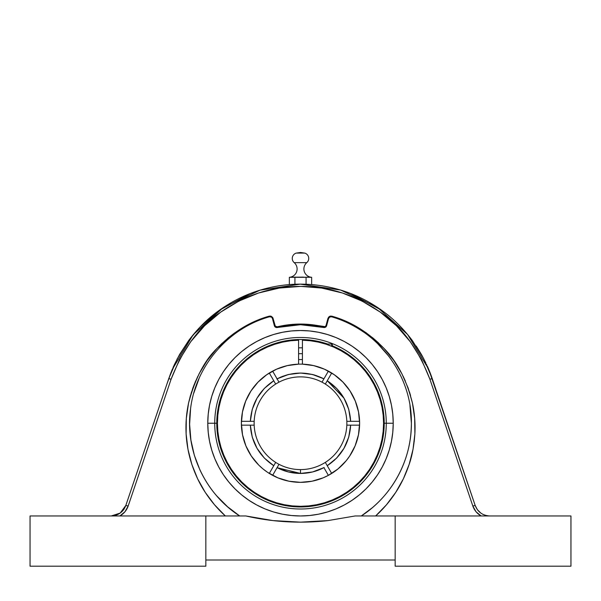 <?xml version="1.0" encoding="UTF-8"?>
<svg xmlns="http://www.w3.org/2000/svg" width="601" height="601" viewBox="0 0 601 601"><rect width="100%" height="100%" fill="white"/><g stroke="black" fill="none" stroke-linecap="round" stroke-linejoin="round"><path stroke-width="0.9" d="M304.684 277.234L311.656 277.301A8.346 8.346 0 0 1 306.803 262.645L294.197 262.645A8.346 8.346 0 0 1 289.344 277.301L306.074 277.301L306.074 284.258A139.086 139.086 0 0 0 294.926 284.258L294.918 277.301M296.225 253.096A5.567 5.567 0 0 0 294.197 262.645A5.567 5.567 0 0 1 296.225 253.096L300.5 252.473L304.775 253.096L296.225 253.096L304.775 253.096A5.567 5.567 0 0 1 306.803 262.645A5.567 5.567 0 0 0 304.775 253.096M344.057 448.181L348.723 437.167L350.661 425.155L359.578 425.155A59.116 59.116 0 0 0 359.616 423.239L358.474 434.771L355.116 445.859L349.647 456.076L346.191 460.734L338.002 468.93L328.364 475.368L323.916 467.631C316.584 471.469 308.779 473.4 300.5 473.43L300.5 469.599A46.36 46.36 0 0 0 325.321 462.394A46.36 46.36 0 0 1 275.679 462.394A46.36 46.36 0 0 0 300.5 469.599L300.5 473.43L312.565 471.958L323.916 467.631L328.379 475.361L323.12 477.848L312.032 481.213L300.5 482.348L288.968 481.213L277.88 477.848L267.655 472.386L262.998 468.93L258.7 465.039L251.353 456.076L245.884 445.859L242.526 434.771L241.384 423.239A59.116 59.116 0 0 0 241.422 425.155L250.339 425.155L252.27 437.152L257.033 448.338L264.335 458.045L273.763 465.715L269.301 473.445L268.602 473.01M273.598 380.861L264.372 388.389M268.286 373.672L269.301 373.026L273.763 380.756L264.335 388.426L257.033 398.14L252.27 409.319L250.339 421.324L241.422 421.324A59.116 59.116 0 0 0 241.384 423.239L242.473 411.94L245.704 401.062L250.955 390.996L258.032 382.123L266.671 374.761L276.558 369.187L287.331 365.611L298.584 364.153L298.584 340.196A83.066 83.066 0 0 0 298.524 340.196M256.943 398.298L252.277 409.304M252.217 409.514L250.347 421.136M277.241 467.721L300.5 473.43C292.221 473.408 284.416 471.469 277.084 467.631L288.435 471.958L300.5 473.43L312.114 472.07M393.227 423.239A92.727 92.727 0 0 1 300.5 515.966A92.727 92.727 0 0 1 207.773 423.239L214.73 423.239A85.77 85.77 0 0 1 300.5 337.469A85.77 85.77 0 0 1 386.27 423.239L393.227 423.239L386.27 423.239A85.77 85.77 0 0 0 300.5 337.469A85.77 85.77 0 0 0 214.73 423.239L216.781 423.239A83.719 83.719 0 0 1 327.635 344.035A83.719 83.719 0 0 0 216.781 423.239L217.434 423.239A83.066 83.066 0 0 1 298.584 340.196L290.568 340.767L282.65 342.112L274.905 344.215L267.385 347.055L260.188 350.608L253.359 354.845L246.973 359.714L241.091 365.183L235.757 371.193L231.039 377.683L226.96 384.61L223.572 391.89L220.905 399.47L218.982 407.268L217.825 415.216L217.434 423.239L217.832 431.383L219.027 439.444L221.01 447.347L223.76 455.025L227.238 462.394L231.43 469.389L236.291 475.932L241.76 481.972L247.8 487.449L254.351 492.302L261.345 496.494L268.715 499.979L276.385 502.729L284.296 504.705L292.356 505.907L300.5 506.305L308.644 505.907L316.704 504.705L324.615 502.729L332.285 499.979L339.655 496.494L346.649 492.302L353.2 487.449L359.24 481.972L364.709 475.932L369.57 469.389L373.762 462.394L377.24 455.025L379.99 447.347L381.973 439.444L383.168 431.383L383.566 423.239L386.27 423.239L384.219 423.239A83.719 83.719 0 0 0 332.338 345.8A83.719 83.719 0 0 1 384.219 423.239L383.566 423.239A83.066 83.066 0 0 1 300.5 506.305A83.066 83.066 0 0 1 217.434 423.239L216.781 423.239A83.719 83.719 0 0 0 300.5 506.959A83.719 83.719 0 0 0 384.219 423.239A83.719 83.719 0 0 1 300.5 506.959A83.719 83.719 0 0 1 216.781 423.239L214.73 423.239A85.77 85.77 0 0 0 300.5 509.009A85.77 85.77 0 0 0 386.27 423.239A85.77 85.77 0 0 1 300.5 509.009A85.77 85.77 0 0 1 214.73 423.239L207.773 423.239A92.727 92.727 0 0 1 300.5 330.512A92.727 92.727 0 0 1 393.227 423.239L392.776 432.329L391.446 441.329L389.23 450.157L386.165 458.721L382.274 466.947L377.601 474.752L372.177 482.062L366.069 488.801L359.323 494.916L352.013 500.332L344.208 505.013L335.982 508.904L327.417 511.969L318.59 514.178L309.59 515.515L300.5 515.966L291.41 515.515L282.41 514.178L273.583 511.969L265.018 508.904L256.792 505.013L248.987 500.332L241.677 494.916L234.931 488.801L228.823 482.062L223.399 474.752L218.726 466.947L214.835 458.721L211.77 450.157L209.554 441.329L208.224 432.329L207.773 423.239L208.224 414.149L209.554 405.149L211.77 396.322L214.835 387.75L218.726 379.524L223.399 371.719L228.823 364.409L234.931 357.67L241.677 351.562L248.987 346.138L256.792 341.458L265.018 337.567L273.583 334.502L282.41 332.293L291.41 330.956L300.5 330.512L309.59 330.956L318.59 332.293L327.417 334.502L335.982 337.567L344.208 341.458L352.013 346.138L359.323 351.562L366.069 357.67L372.177 364.409L377.601 371.719L382.274 379.524L386.165 387.75L389.23 396.322L391.446 405.149L392.776 414.149L393.227 423.239M377.458 343.411L389.245 356.761A110.884 110.884 0 0 0 389.245 356.754A110.884 110.884 0 0 1 389.253 356.761L389.238 356.746M363.688 332.12A110.884 110.884 0 0 0 363.688 332.113A110.884 110.884 0 0 1 363.688 332.12C353.418 325.103 342.735 320.002 331.632 316.81C377.946 329.588 412.128 375.257 411.385 423.239C411.655 459.938 392.19 496.028 361.306 515.966A110.884 110.884 0 0 0 411.385 423.239C411.264 433.321 410.137 442.374 408.004 450.397M409.957 405.487L411.385 423.239M369.269 515.966L375.655 515.966C383.333 508.979 390.041 501.106 395.766 492.339C401.137 484.233 405.6 474.918 409.161 464.385C412.068 456.212 413.976 446.062 414.878 433.945C415.426 423.532 414.622 413.24 412.444 403.068C406.516 379.742 397.081 361.569 384.137 348.55C368.353 332.255 350.909 321.46 331.805 316.164L329.423 316.442L327.958 318.335L326.035 325.502L325.194 326.613L323.804 326.824L323.661 327.477L324.24 327.545A2.472 2.472 0 0 1 323.661 327.477L326.628 325.712L328.552 318.545C329.093 317.118 330.122 316.539 331.632 316.81L331.805 316.164L331.632 316.81L329.731 317.027L328.552 318.545L327.958 318.335L328.552 318.545L326.628 325.712L326.035 325.502L326.628 325.712A2.472 2.472 0 0 1 325.75 327.034L326.283 326.471M302.476 340.196A83.066 83.066 0 0 0 302.416 340.196A83.066 83.066 0 0 1 383.566 423.239L383.175 415.216L382.018 407.268L380.095 399.47L377.428 391.89L374.04 384.61L369.961 377.683L365.243 371.193L359.909 365.183L354.027 359.714L347.641 354.845L340.812 350.608L333.615 347.055L326.095 344.215L318.35 342.112L310.432 340.767L302.416 340.196L302.416 364.153L313.669 365.611L324.442 369.187L334.329 374.761L342.968 382.123L350.045 390.996L355.296 401.062L358.527 411.94L359.616 423.239A59.116 59.116 0 0 1 300.5 482.348A59.116 59.116 0 0 1 241.384 423.239A59.116 59.116 0 0 1 302.416 364.153A59.116 59.116 0 0 1 359.616 423.239A59.116 59.116 0 0 0 359.578 421.324L350.661 421.324L348.73 409.319L343.967 398.14L327.237 380.756L331.699 373.026L332.714 373.672M270.946 474.429A59.116 59.116 0 0 0 272.621 475.361L278.999 464.31A46.36 46.36 0 0 1 254.178 421.324L250.339 421.324C251.473 403.947 259.279 390.425 273.763 380.756L275.679 384.077A46.36 46.36 0 0 0 254.178 421.324A46.36 46.36 0 0 1 325.321 384.077L327.237 380.756C341.721 390.425 349.527 403.947 350.661 421.324L346.822 421.324A46.36 46.36 0 0 0 325.321 384.077A46.36 46.36 0 0 1 346.822 425.155A46.36 46.36 0 0 0 346.822 421.324A46.36 46.36 0 0 1 325.321 462.394A46.36 46.36 0 0 0 346.822 425.155L350.661 425.155C349.527 442.531 341.721 456.054 327.237 465.715L336.665 458.045L343.967 448.338L348.73 437.152M330.054 372.042A59.116 59.116 0 0 0 328.379 371.11L322.001 382.161A46.36 46.36 0 0 0 275.679 384.077A46.36 46.36 0 0 1 278.999 382.161L277.084 378.84C292.695 371.178 308.305 371.178 323.916 378.84L312.565 374.513L300.5 373.041L288.435 374.513L277.084 378.84L272.621 371.11L273.988 370.404M290.629 340.759A83.066 83.066 0 0 0 276.46 343.727L273.846 344.561M242.699 363.575A83.066 83.066 0 0 0 235.727 371.23M231.054 377.653A83.066 83.066 0 0 0 220.898 399.5M217.434 423.179A83.066 83.066 0 0 0 217.434 423.239L217.825 415.216M268.301 346.664L272.501 345.034M246.936 359.744L245.959 360.585M247.657 359.15L247.094 359.616M298.584 353.696L302.416 353.696L298.584 353.696M331.714 346.259L331.714 344.035L331.714 346.259M332.338 346.514L332.338 344.651L332.338 346.514M327.267 344.598L324.54 343.727M332.759 346.687L328.612 345.072M337.266 348.753L335.801 348.047M265.251 348.017L263.779 348.73M273.71 344.606L276.46 343.727M270.037 345.958L270.938 345.613M266.791 347.318L268.106 346.747M300.695 473.43L312.565 471.958M312.745 471.913L323.744 467.728M327.402 465.61L334.554 460.111M348.783 436.957L350.653 425.335M262.87 377.646L263.388 377.225M241.422 421.309L241.474 419.986M241.91 415.366L242.241 413.218M243.36 408.087L243.66 407.012M245.914 400.551L246.072 400.176M248.806 394.564L249.918 392.648M252.503 388.734L253.712 387.104M263.396 377.218L264.463 376.384M264.23 469.914L263.215 469.111M258.317 464.648L257.085 463.348M253.915 459.63L252.54 457.789M250.024 454.003L248.904 452.087M246.493 447.272L245.989 446.107M243.773 439.872L243.292 438.129M242.263 433.359L242.098 432.374M242.098 432.352L241.91 431.09M241.482 426.56L241.422 425.155A59.116 59.116 0 0 1 241.384 423.239A59.116 59.116 0 0 1 241.422 421.324L254.178 421.324A46.36 46.36 0 0 0 254.14 423.239A46.36 46.36 0 0 1 254.178 421.324M241.422 425.155L254.178 425.155A46.36 46.36 0 0 0 275.679 462.394L273.763 465.715C259.279 456.054 251.473 442.531 250.339 425.155L254.178 425.155A46.36 46.36 0 0 1 254.14 423.239M322.361 478.156L321.79 478.381M321.775 478.388L320.431 478.892M315.991 480.282L314.871 480.575M314.856 480.582L313.737 480.845M309.177 481.709L307.119 481.979M293.881 481.979L291.823 481.709M287.263 480.845L285.009 480.282M280.569 478.892L278.639 478.156M342.968 464.355L343.915 463.348M346.822 425.155L359.578 425.155L359.518 426.56M359.09 431.09L358.737 433.359M357.708 438.129L357.34 439.459M357.34 439.481L357.227 439.872M355.011 446.107L354.507 447.272M352.096 452.087L350.984 453.995M348.46 457.789L347.085 459.63M337.604 469.253L336.77 469.914M332.398 473.01L331.699 473.445L325.321 462.394A46.36 46.36 0 0 1 322.001 464.31M298.584 340.196L298.584 364.153A59.116 59.116 0 0 1 302.416 364.153L302.416 340.196M383.175 415.216L383.566 423.239A83.066 83.066 0 0 0 383.566 423.179M380.102 399.5A83.066 83.066 0 0 0 369.946 377.653M365.273 371.23A83.066 83.066 0 0 0 358.384 363.658M343.058 351.901A83.066 83.066 0 0 0 337.214 348.723M332.338 344.651L331.714 344.035L325.539 344.035A83.066 83.066 0 0 0 310.371 340.759M353.801 359.526L353.396 359.188M355.033 360.577L354.027 359.714M353.35 359.15L353.921 359.631M336.537 376.384L338.13 377.646M347.288 387.104L348.497 388.734M351.082 392.648L352.194 394.564M354.41 398.981L355.086 400.551M357.272 406.757L357.64 408.079M358.759 413.218L358.902 414.097M358.902 414.119L359.09 415.366M359.526 419.986L359.578 421.324L346.822 421.324M343.967 398.14L336.665 388.426L327.237 380.756L325.321 384.077A46.36 46.36 0 0 0 322.001 382.161A46.36 46.36 0 0 1 325.321 384.077M277.812 368.653L278.766 368.263M278.781 368.263L280.013 367.789M283.852 366.52L286.121 365.904M290.321 365.01L291.838 364.762M291.846 364.762L292.319 364.694M308.681 364.694L310.679 365.01M314.879 365.904L315.803 366.137M315.818 366.144L317.148 366.52M320.987 367.789L322.234 368.263M327.012 370.404L328.379 371.11L322.001 382.161M278.999 382.161L272.621 371.11A59.116 59.116 0 0 0 269.301 373.026L275.679 384.077M312.062 374.393L300.5 373.041L288.886 374.4M287.887 374.656L282.124 376.526M281.291 376.865L276.836 378.968M273.515 380.914L264.538 388.216M263.899 388.885L257.22 397.817M256.845 398.463L252.337 409.101M252.104 409.912L250.369 420.685M250.369 425.763L252.24 437.047M252.465 437.806L256.822 447.978M257.348 448.879L264.267 457.977M264.432 458.142L273.312 465.437M277.527 467.863L287.992 471.853M288.938 472.085L289.336 472.176M290.704 472.469L300.5 473.43M313.113 471.823L324.164 467.503M327.485 465.565L336.462 458.255M337.101 457.586L343.78 448.662M344.155 448.015L348.663 437.37M348.896 436.559L350.631 425.793M350.631 420.708L348.76 409.424M348.535 408.665L344.178 398.493M343.652 397.592L336.733 388.494M336.568 388.329L327.688 381.042M323.473 378.607L315.931 375.475M315.074 375.204L313.008 374.626M269.301 473.445L275.679 462.394M278.999 464.31L272.621 475.361M331.699 473.445L325.321 462.394M227.238 462.394L231.43 469.389M268.715 499.979L276.385 502.729L284.296 504.705M292.356 505.907L300.5 506.305L308.644 505.907L316.704 504.705L324.615 502.729L332.285 499.979M346.649 492.302L353.2 487.449M359.24 481.972L364.709 475.932L369.57 469.389L373.762 462.394L377.24 455.025M382.018 407.268L380.095 399.47M377.428 391.89L374.04 384.61M318.35 342.112L310.432 340.767M241.091 365.183L235.757 371.193L231.039 377.683M226.96 384.61L223.572 391.89M220.905 399.47L218.982 407.268M331.699 373.026L327.237 380.756M309.56 277.084L311.656 277.301A8.346 8.346 0 0 1 306.803 262.645L294.197 262.645A8.346 8.346 0 0 1 289.344 277.301L289.344 284.596L289.344 277.301L290.043 277.234L289.344 277.301M293.776 277.174L303.287 277.144L294.926 277.301L294.926 284.258L291.898 284.416L294.926 284.258A139.086 139.086 0 0 1 306.074 284.258L306.074 277.301L308.861 277.053L307.224 277.174M293.881 277.189L290.396 277.189M311.656 277.301L311.656 284.596L311.656 277.301M309.102 284.416L307.937 284.348L309.102 284.416M308.17 277.084L307.119 277.189M306.773 277.234L306.074 277.301M303.986 277.189L301.897 277.084M293.528 277.144L292.83 277.084L293.528 277.144M291.44 277.084L292.83 277.084M430.391 373.491L432.044 378.052M425.854 362.974L421.354 354.395M422.743 356.881L423.104 357.557M421.369 354.417L422.142 355.792M427.521 366.572L428.468 368.744L427.521 366.572M429.422 371.035L430.376 373.454L429.422 371.035M430.992 375.099L475.173 505.464L428.648 369.157L407.576 334.472L377.36 307.314L340.542 290.035L300.275 284.145L260.03 290.163L223.271 307.562L193.139 334.81L172.186 369.57L168.753 378.638L177.235 358.797L188.691 340.504C197.872 328.311 208.096 318.23 219.365 310.266C231.535 301.619 244.367 295.144 257.874 290.839C271.847 286.376 286.061 284.145 300.5 284.145C314.939 284.145 329.153 286.376 343.126 290.839C356.633 295.144 369.465 301.619 381.635 310.266C392.904 318.23 403.128 328.311 412.309 340.504L423.765 358.797L432.247 378.638L429.903 379.216L432.247 378.638L428.648 369.157M435.883 389.38L432.247 378.638M427.251 365.964L427.702 366.978M179.631 354.425L174.395 364.567L168.753 378.638L171.097 379.216C182.937 348.625 199.509 326.238 220.807 312.054C245.531 294.911 272.095 286.361 300.5 286.407C328.905 286.361 355.469 294.911 380.193 312.054C401.536 326.298 418.101 348.685 429.903 379.216L472.837 506.042L475.173 505.464L472.837 506.042C474.369 510.362 477.126 513.667 481.108 515.966L476.045 511.767L472.837 506.042L429.903 379.216L421.571 359.729L410.318 341.759L396.42 325.742L380.193 312.054L362.027 301.048L342.375 292.98L321.693 288.059L300.973 286.407M173.291 366.993L173.749 365.971M199.622 327.477L188.691 340.504L179.631 354.417M250.091 293.604L219.365 310.266L200.148 326.929M350.188 293.326L343.126 290.839C329.153 286.376 314.939 284.145 300.5 284.145C286.061 284.145 271.847 286.376 257.874 290.839L250.354 293.506M412.309 340.504C403.128 328.311 392.904 318.23 381.635 310.266L350.548 293.468M421.076 353.906L416.223 346.071M432.149 378.352L430.466 373.702M430.301 373.259L429.542 371.335M427.589 366.73L427.409 366.31M426.733 364.837L426.515 364.364M306.074 284.258A139.086 139.086 0 0 0 294.926 284.258A139.086 139.086 0 0 1 306.074 284.258M570.95 566.187L395.157 566.187L570.95 566.187L570.95 515.966L395.157 515.966L395.157 566.187L395.157 515.966L570.95 515.966L570.95 566.187M488.763 515.966L489.815 515.966C482.686 515.575 477.803 512.082 475.173 505.464L477.389 509.701L480.845 513.096M477.855 510.302L478.178 510.685M366.708 515.966L368.826 515.966M275.769 326.591L277.196 326.824L277.339 327.477L275.498 327.199L274.379 325.757A2.472 2.472 0 0 1 274.372 325.712L274.965 325.502L273.042 318.335L272.448 318.545L274.372 325.712L277.339 327.477C292.777 323.811 308.223 323.811 323.661 327.477L323.804 326.824C308.268 323.135 292.732 323.135 277.196 326.824L277.339 327.477L277.196 326.824L275.806 326.613L274.965 325.502L274.372 325.712L274.77 326.546M484.166 515.966L486.938 515.966M300.5 286.407L279.307 288.059L258.625 292.98L238.973 301.048L220.807 312.054L204.58 325.742L190.682 341.759L179.429 359.729L171.097 379.216L128.163 506.042C126.631 510.362 123.874 513.667 119.892 515.966L124.955 511.767L128.163 506.042L125.827 505.464L128.163 506.042L171.097 379.216L168.753 378.638L125.827 505.449M120.223 513.044L125.827 505.464L165.117 389.38M174.395 364.567L169.948 375.264M169.016 377.871L168.768 378.6M179.646 354.395L179.902 353.944L179.646 354.395M173.148 367.316L173.449 366.64M170.616 373.476L170.909 372.718M166.965 383.919L172.186 369.57M277.174 326.824L275.281 326.14L273.042 318.335L271.577 316.442L269.195 316.164L269.368 316.81L271.276 317.035A2.472 2.472 0 0 0 271.261 317.027L272.013 317.674A2.472 2.472 0 0 0 272.005 317.659M325.126 326.651L312.235 324.743L300.5 324.044L288.765 324.743L277.196 326.824L277.339 327.477A2.472 2.472 0 0 1 274.379 325.75A2.472 2.472 0 0 0 277.339 327.477L300.5 324.713L323.661 327.477L323.804 326.824L323.661 327.477L325.028 327.417L324.24 327.545A2.472 2.472 0 0 1 323.661 327.477A2.472 2.472 0 0 0 324.24 327.545L325.75 327.034A2.472 2.472 0 0 0 326.628 325.712L325.75 327.034L324.24 327.545M277.196 326.824L277.339 327.477L275.491 327.199L277.339 327.477L275.498 327.199L274.379 325.75A2.472 2.472 0 0 1 274.372 325.712L274.379 325.757M312.235 324.743L323.886 326.839M325.194 326.613L325.719 326.14M326.012 325.562L327.958 318.335M374.491 515.966L371.057 515.966M375.655 515.966L386.466 504.795L395.766 492.339L403.376 478.794L409.161 464.385L413.022 449.353L414.878 433.945L414.682 418.431L412.444 403.068L408.184 388.141L401.964 373.912L393.903 360.638L384.137 348.55L372.823 337.882L360.179 328.815L346.424 321.535L331.812 316.171M332.098 316.254L345.725 321.227M346.724 321.67L366.047 332.706L383.701 348.084M413.819 410.701L412.444 403.076L414.412 415.441M414.96 423.232L415.013 430.384M409.138 464.445L404.052 477.352M402.918 479.726L396.089 491.836M274.807 326.591L275.483 327.192L274.372 325.712L272.448 318.545L273.042 318.335L272.831 317.756L271.013 316.194L269.195 316.164L254.576 321.535L240.821 328.815L228.177 337.882L216.863 348.55L207.097 360.638L199.036 373.912L192.816 388.141L188.556 403.068L186.318 418.431L186.122 433.945L187.978 449.353L191.839 464.385L197.624 478.794L205.234 492.339L214.534 504.795L225.345 515.966L229.958 515.966M326.313 326.426L326.628 325.727M325.043 327.41L325.742 327.042M355.123 515.966L395.157 515.966L355.123 515.966L327.988 520.594L355.123 515.966M372.297 507.74L361.306 515.966M272.013 317.674L272.448 318.545C271.907 317.11 270.878 316.532 269.368 316.81L269.195 316.164L270.412 316.058L272.584 317.351M395.157 560.004L205.843 560.004L395.157 560.004M331.805 316.164L329.987 316.194L328.499 317.238L330.73 316.051M125.827 505.464L125.827 505.464C123.122 512.127 118.247 515.628 111.185 515.966L112.237 515.966M114.062 515.966L116.834 515.966M122.018 511.534L123.926 509.25M123.941 509.235L124.264 508.739M123.513 509.828L123.896 509.302M111.268 515.966L120.162 513.089M124.362 508.581L123.603 509.708M122.296 511.256L123.558 509.768M212.123 501.873L209.591 498.59M204.911 491.836L201.305 485.856M196.948 477.359L194.506 471.702M191.674 463.874L189.668 456.955M187.978 449.33L186.798 441.697M185.964 429.309L185.964 426.192M186.588 415.434L187.181 410.731M188.684 402.497L190.434 395.556M192.816 388.156L195.678 380.944M199.044 373.897L202.83 367.158M207.097 360.63L211.777 354.425M217.299 348.084L222.325 343.043M228.177 337.882L234.33 333.149M240.828 328.815L247.574 324.946M255.29 321.219L268.925 316.246M274.965 325.502L275.281 326.14L274.965 325.502M275.806 326.613L276.483 326.854M288.765 324.743L294.61 324.217M300.5 324.044L306.367 324.217M323.804 326.824L324.517 326.854L323.804 326.824M347.288 321.926L353.426 324.946M360.187 328.822L366.655 333.134M372.838 337.89L378.66 343.021M384.52 348.971L389.215 354.425M394.339 361.261L398.147 367.121M403.143 376.249L405.299 380.906M409.431 391.814L410.558 395.533M414.682 418.446L415.036 426.162M414.84 434.568L414.202 441.675M412.624 451.351L411.339 456.918M408.973 464.956L406.509 471.672M403.369 478.802L399.703 485.841M395.398 492.895L391.424 498.567M384.309 507.259L376.031 515.62M269.195 316.164C250.091 321.46 232.647 332.255 216.863 348.55C204.543 360.435 195.1 378.607 188.556 403.068L188.556 403.068C186.378 413.24 185.566 423.532 186.122 433.945C186.678 444.237 188.579 454.386 191.839 464.385C195.4 474.918 199.863 484.233 205.234 492.339L198.353 480.289M197.203 477.9L192.035 464.979M191.832 464.37L188.376 451.366M187.737 448.015L186.16 434.568M188.767 402.114L191.569 391.814M193.86 385.361L197.857 376.249M199.75 372.56L206.661 361.254M207.165 360.54L216.45 349.001M216.893 348.52L234.458 333.059L253.712 321.926M254.862 321.407L268.947 316.239M269.368 316.81C227.741 328.446 195.625 366.445 190.585 408.612C184.522 450.758 205.339 494.075 239.694 515.966L227.539 506.741L216.706 495.863C210.185 488.433 204.595 479.793 199.923 469.929L194.363 455.348L190.9 440.067L189.623 424.381L190.585 408.612M234.292 515.966L236.261 515.966M228.312 515.966L227.666 515.966M325.75 327.034L326.628 325.712L325.036 327.417M245.877 515.966A244.427 244.427 0 0 0 273.012 520.594L245.877 515.966L205.843 515.966L205.843 566.187L30.05 566.187L30.05 515.966L205.843 515.966L30.05 515.966L30.05 566.187L205.843 566.187L205.843 515.966L245.877 515.966L273.012 520.594L300.5 522.141L327.988 520.594L300.5 522.141L273.012 520.594A244.427 244.427 0 0 0 327.988 520.594M193.792 393.092L199.201 378.142M205.234 492.339C210.959 501.106 217.667 508.979 225.345 515.966M302.416 347.821L298.584 347.821M302.416 359.563L298.584 359.563M432.044 378.037L431.015 375.152"/></g></svg>
